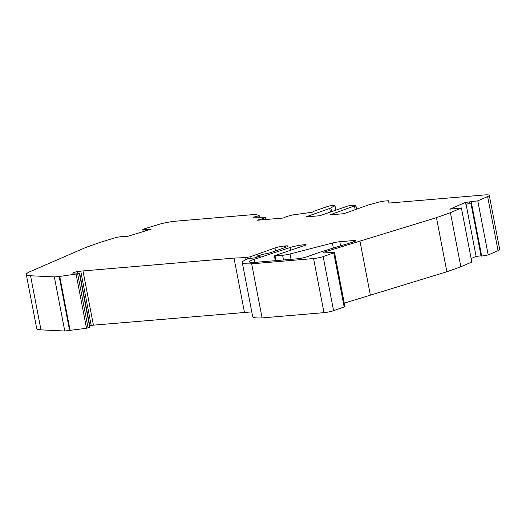 <?xml version="1.0" encoding="UTF-8"?>
<svg xmlns="http://www.w3.org/2000/svg" width="526" height="526" viewBox="0 0 526 526"><rect width="100%" height="100%" fill="white"/><g stroke="black" fill="none" stroke-linecap="round" stroke-linejoin="round"><path stroke-width="0.79" d="M353.176 240.586A6.943 0.881 169.1 0 1 355.754 240.776A6.943 0.881 169.1 0 1 354.281 241.638A6.943 0.881 169.1 0 1 353.465 241.907L320.472 252.013A9.718 1.236 169.1 0 0 319.328 252.388L306.809 256.839A6.943 0.881 169.1 0 1 297.236 258.799L255.892 262.31A17.358 2.203 169.1 0 1 249.442 261.83A17.358 2.203 169.1 0 1 254.097 259.351L290.109 247.516A10.415 1.322 169.1 0 1 303.897 244.774L304.837 244.695A3.472 0.441 169.1 0 1 306.125 244.787A3.472 0.441 169.1 0 1 305.389 245.221L274.769 255.669L282.613 255.288A6.943 0.881 169.1 0 0 290.017 253.979L332.406 243.032A6.943 0.881 169.1 0 1 339.803 241.723L353.176 240.586L353.433 241.914M251.776 311.885L89.736 325.462M93.404 325.029L82.983 270.929L77.105 271.429L72.443 273.086L79.373 273.001L77.664 273.822L59.188 276.505L54.342 276.913L30.554 275.762A34.716 4.412 169.1 0 1 26.3 274.5A34.716 4.412 169.1 0 1 30.534 271.423L85.83 247.45L99.795 242.486L117.048 237.2L123.091 236.476L124.215 236.739M469.376 203.786L471.335 203.7L481.158 256.044M469.33 203.707L465.701 204.134L465.372 202.444L477.779 200.847L488.2 254.952L481.428 256.109L471.335 203.7M148.49 229.974L148.352 229.257L151.218 229.139L126.74 236.634L124.195 236.628M259.042 217.284L258.753 215.765L259.167 215.522L256.188 214.582A6.943 0.881 169.1 0 0 253.834 214.549L175.842 221.176A13.886 1.762 -10.9 0 0 158.313 224.563L142.802 229.31L145.255 229.684L148.352 229.257M260.475 219.967L260.337 219.257L260.889 219.178L261.027 219.921M260.889 219.178L263.48 218.454L265.452 217.251L265.886 219.506M388.767 200.906A3.472 0.441 169.1 0 1 388.767 200.919L389.168 202.99L388.767 200.906A3.472 0.441 169.1 0 0 387.478 200.814L383.881 201.116A3.472 0.441 -10.9 0 0 379.976 201.826L369.436 204.673A6.943 0.881 -10.9 0 0 367.667 205.219L343.846 213.688L329.953 214.871L355.655 205.469A3.472 0.441 -10.9 0 0 355.832 205.285A3.472 0.441 -10.9 0 0 354.537 205.186L351.335 205.456A3.472 0.441 -10.9 0 0 347.43 206.166L319.795 215.732L305.895 216.909L329.723 208.441A6.943 0.881 -10.9 0 0 330.847 207.954L334.753 205.666A3.472 0.441 -10.9 0 0 334.93 205.482A3.472 0.441 -10.9 0 0 333.642 205.383L332.393 205.495A3.472 0.441 -10.9 0 0 327.606 206.475L314.338 211.044L312.227 212.228L292.443 214.963L286.617 216.528L283.304 218.027L257.115 220.256L260.337 219.257M344.26 303.147L446.876 271.758L460.848 266.794L471.815 262.04L461.401 207.941L449.809 209.184L465.372 202.444M258.753 215.765L253.433 217.225L265.452 217.251M143.236 231.585L142.809 229.31M79.643 273.053L90.064 327.152L86.52 328.277L64.764 331.018L40.975 329.861A34.716 4.412 169.1 0 1 36.721 328.605L26.3 274.5M64.764 331.018L54.342 276.913M77.414 273.027L77.105 271.429M77.953 273.02L77.638 271.383M244.426 312.194L234.011 258.095L82.983 270.929M234.011 258.095L244.945 257.635L245.386 259.91M244.945 257.635L249.962 256.866L250.238 258.319M275.552 250.909L274.986 247.97L249.962 256.866M274.986 247.97A6.943 0.881 169.1 0 1 284.566 246.004L285.5 245.925A6.943 0.881 169.1 0 1 288.077 246.122A6.943 0.881 169.1 0 1 286.604 246.977L270.482 252.71A3.472 0.441 169.1 0 1 267.293 253.479A9.198 1.17 169.1 0 0 259.923 255.163L256.866 256.096L257.063 257.122M446.876 271.758L436.462 217.659L324.93 251.862A6.943 0.881 169.1 0 0 323.457 252.717A6.943 0.881 169.1 0 0 326.035 252.914L333.195 252.302A3.472 0.441 169.1 0 1 334.483 252.401L344.905 306.5A3.472 0.441 169.1 0 1 344.168 306.934L333.576 310.695A6.943 0.881 169.1 0 1 323.996 312.654L262.086 317.914L251.665 263.815A36.248 4.609 169.1 0 1 242.269 262.533A36.248 4.609 169.1 0 1 248.91 258.437L254.255 257.983L260.942 255.932L256.866 256.096M262.086 317.914A36.248 4.609 169.1 0 1 252.69 316.632L242.269 262.533M334.483 252.401A3.472 0.441 169.1 0 1 333.747 252.828L323.161 256.596A6.943 0.881 169.1 0 1 313.575 258.555L251.665 263.815M460.848 266.794L450.427 212.688L436.462 217.659M461.401 207.941L450.427 212.688M471.145 258.555L476.115 256.405L466.043 204.095M476.115 256.405L481.047 255.82M388.767 200.919L388.865 202.865A3.472 0.441 169.1 0 1 388.865 202.865A3.472 0.441 169.1 0 0 390.16 202.97L484.117 194.982A13.886 1.762 169.1 0 1 489.279 195.37A13.886 1.762 169.1 0 1 487.641 196.579L477.779 200.847M489.279 195.37L499.7 249.469A13.886 1.762 169.1 0 1 498.063 250.678L488.2 254.952M326.962 252.835L326.659 251.244M354.517 206.133L355.195 209.65M91.208 325.443L80.787 271.344M147.97 230.132L147.832 229.389M146.419 230.605L146.235 229.645M262.448 218.829L262.632 219.789M470.066 203.845L469.738 202.155M256.649 216.252L256.839 217.264M145.123 229.684L145.367 230.927M145.255 229.684L145.485 230.894M40.975 329.861L30.554 275.762M69.603 330.604L59.188 276.505M70.136 330.545L59.721 276.446M86.52 328.277L76.099 274.178M88.079 327.928L77.664 273.822M89.768 327.323L79.347 273.224M247.089 257.451L247.391 259.029M284.868 247.595L284.566 246.004M285.756 247.279L285.5 245.925M323.996 312.654L313.575 258.555M333.576 310.695L323.161 256.596M344.168 306.934L333.747 252.828M370.37 295.152L359.948 241.046M471.04 202.004L481.454 256.103M471.27 201.971L481.691 256.07M498.063 250.678L487.641 196.579M355.655 205.469L356.378 209.23M330.4 211.958L329.723 208.441M330.847 207.954L331.538 211.557M334.753 205.666L335.608 210.111M263.368 218.5L263.598 219.704M263.48 218.454L263.723 219.69M324.93 251.862L325.14 252.967M255.228 216.587L255.36 217.245M254.683 262.402L254.097 259.351M290.674 250.448L290.109 247.516M304.074 245.688L303.897 244.774M340.598 245.846L339.803 241.723M333.372 248.062L332.406 243.032M291.042 259.325L290.017 253.979M283.514 259.962L282.613 255.288M275.946 260.607L275.045 255.932M304.962 245.372L304.837 244.695M469.35 203.832L469.028 202.135M259.167 215.522L259.509 217.291M471.013 203.733L481.099 256.096M355.832 205.285L356.575 209.164M334.93 205.482L335.805 210.038M275.322 260.659L274.401 255.886"/></g></svg>
